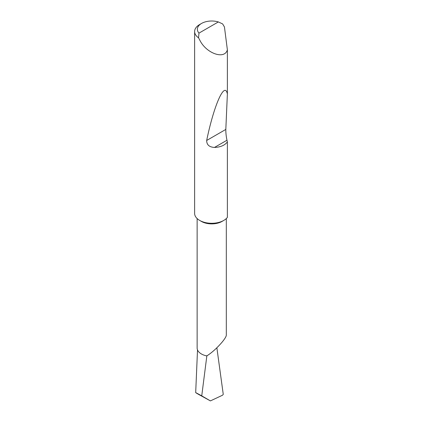 <?xml version="1.0" encoding="UTF-8"?>
<svg xmlns="http://www.w3.org/2000/svg" width="422" height="422" viewBox="0 0 422 422"><rect width="100%" height="100%" fill="white"/><g stroke="black" fill="none" stroke-linecap="round" stroke-linejoin="round"><path stroke-width="0.63" d="M227.374 141.934C224.752 145.363 220.463 147.194 214.503 147.431C209.301 147.146 206.696 144.83 206.674 140.473C214.012 104.899 224.736 80.818 227.374 93.985L225.823 129.422C225.781 132.782 226.166 136.38 226.978 140.231L227.374 141.934L227.374 217.393A17.102 9.875 180 0 1 223.818 220.389L222.046 221.418A14.591 8.424 180 0 1 201.405 221.418L199.632 220.389A17.102 9.875 180 0 1 199.632 220.389A17.102 9.875 180 0 1 194.626 213.411L194.626 31.529A17.102 9.875 180 0 1 199.632 24.55L201.568 23.432A14.364 8.292 0 0 0 198.978 33.116L198.556 37.827A17.102 9.875 180 0 1 194.626 31.529M226.313 218.559L226.313 335.311C226.113 336.709 224.689 339.008 222.046 342.216C217.072 348.002 211.992 352.581 206.801 355.936A14.591 8.424 180 0 1 197.132 348.008L197.132 218.559M222.046 221.418L223.818 220.389A17.102 9.875 180 0 1 223.818 220.395A17.102 9.875 180 0 1 199.632 220.395M198.978 33.116L218.348 21.939L222.637 23.927L224.446 26.976L227.374 49.828C224.609 60.061 205.92 53.314 199.632 39.816L198.556 37.827M227.374 49.828L227.374 93.985M206.875 355.667L201.742 395.852C194.99 392.165 193.993 391.711 198.741 394.486L195.687 392.639L197.517 349.922M201.742 395.852L210.409 400.9L198.741 394.486M210.409 400.9L222.536 395.214L223.259 394.359L216.866 347.786M218.348 21.939A14.364 8.292 0 0 0 201.568 23.432M226.978 140.231L214.503 147.431M225.823 129.422L206.674 140.473"/></g></svg>
